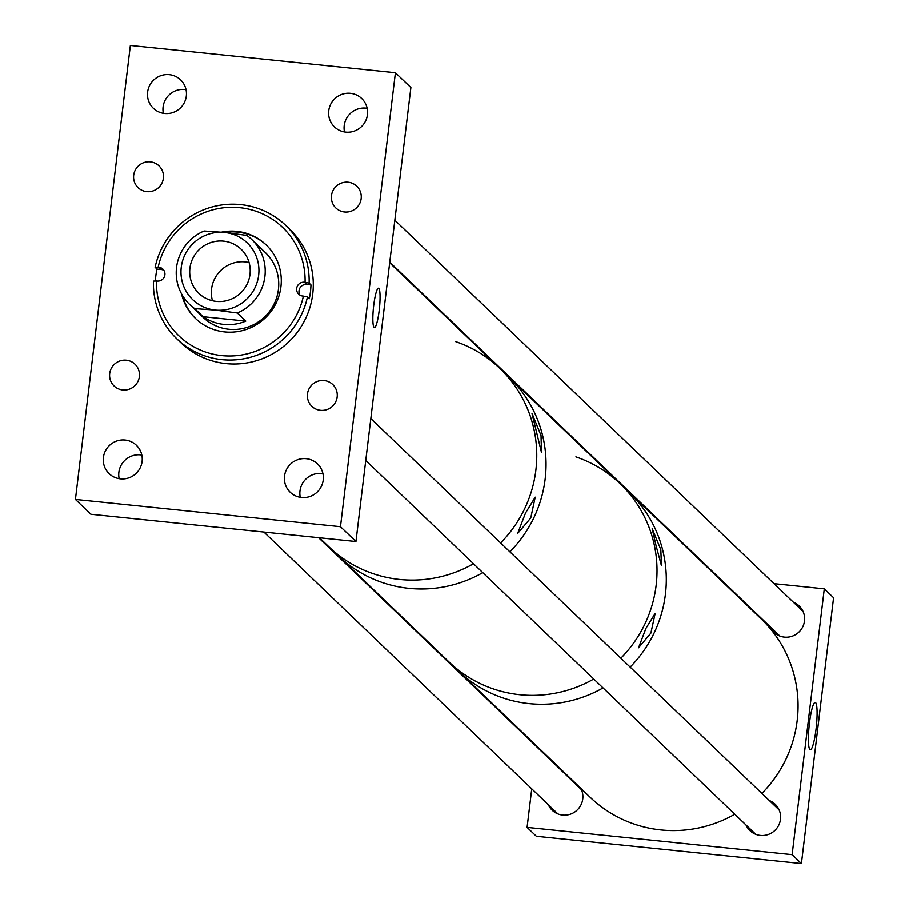 <?xml version="1.0" encoding="UTF-8"?>
<svg xmlns="http://www.w3.org/2000/svg" width="909" height="909" viewBox="0 0 909 909"><rect width="100%" height="100%" fill="white"/><g stroke="black" fill="none" stroke-linecap="round" stroke-linejoin="round"><path stroke-width="1.36" d="M373.724 305.265A19.782 3 -84.1 0 1 378.474 288.198A19.782 3 -84.1 0 1 379.178 310.492A19.782 3 -84.1 0 1 374.428 327.558A19.782 3 -84.1 0 1 373.724 305.265M150.326 161.847A15.101 14.817 -46.2 0 0 138.077 187.629A15.101 14.817 -46.2 0 0 162.007 182.948A15.101 14.817 -46.2 0 0 150.326 161.847M306.208 458.681A19.68 19.316 -46.2 0 0 290.244 492.292A19.68 19.316 -46.2 0 0 321.434 486.201A19.68 19.316 -46.2 0 0 306.208 458.681M322.934 473.691A19.68 19.316 -46.2 0 0 300.265 497.325M324.104 380.541A15.101 14.817 -46.2 0 0 311.855 406.323A15.101 14.817 -46.2 0 0 335.785 401.653A15.101 14.817 -46.2 0 0 324.104 380.541M125.101 440.047A19.68 19.316 -46.2 0 0 109.137 473.657A19.68 19.316 -46.2 0 0 140.327 467.556A19.68 19.316 -46.2 0 0 125.101 440.047M141.815 455.045A19.68 19.316 -46.2 0 0 119.159 478.691M126.328 360.191A15.101 14.817 -46.2 0 0 114.08 385.973A15.101 14.817 -46.2 0 0 138.009 381.291A15.101 14.817 -46.2 0 0 126.328 360.191M350.431 93.297A19.68 19.316 -46.2 0 0 334.467 126.908A19.68 19.316 -46.2 0 0 365.657 120.806A19.68 19.316 -46.2 0 0 350.431 93.297M367.145 108.296A19.68 19.316 -46.2 0 0 344.488 131.941M169.313 74.663A19.68 19.316 -46.2 0 0 153.348 108.273A19.68 19.316 -46.2 0 0 184.538 102.172A19.68 19.316 -46.2 0 0 169.313 74.663M186.038 89.661A19.68 19.316 -46.2 0 0 163.37 113.307M348.113 182.198A15.101 14.817 -46.2 0 0 335.864 207.979A15.101 14.817 -46.2 0 0 359.794 203.298A15.101 14.817 -46.2 0 0 348.113 182.198M130.362 45.45L395.404 72.72L340.466 526.709L75.424 499.439L130.362 45.45M75.424 499.439L90.9 514.267L355.942 541.537L410.879 87.548L395.404 72.72M355.942 541.537L340.466 526.709M181.55 293.857A50.995 50.052 -46.2 0 0 195.492 318.445A50.995 50.052 -46.2 0 0 224.693 331.91A50.995 50.052 -46.2 0 0 276.313 302.64A50.995 50.052 -46.2 0 0 266.064 244.816A50.995 50.052 -46.2 0 0 236.863 231.352A50.995 50.052 -46.2 0 0 221.466 232.136M266.439 245.191A50.995 50.052 -46.2 0 0 237.624 232.09A50.995 50.052 -46.2 0 0 224.603 232.443M182.573 295.618A50.995 50.052 -46.2 0 0 195.878 318.809M189.629 304.413L203.15 317.389A44.927 44.098 -46.2 0 0 228.875 329.251A44.927 44.098 -46.2 0 0 274.359 303.458A44.927 44.098 -46.2 0 0 265.326 252.52L251.804 239.556A44.927 44.098 -46.2 0 0 246.714 235.374L224.637 232.443A39.36 38.633 -46.2 0 0 181.255 267.269A39.36 38.633 -46.2 0 0 215.251 310.06L194.708 308.594A44.927 44.098 -46.2 0 1 189.629 304.413A44.927 44.098 -46.2 0 1 176.539 267.439A44.927 44.098 -46.2 0 1 204.105 230.988L224.637 232.443A39.36 38.633 -46.2 0 1 258.645 275.234A39.36 38.633 -46.2 0 1 215.251 310.06L237.317 312.98A44.927 44.098 -46.2 0 0 264.883 276.529A44.927 44.098 -46.2 0 0 251.804 239.556M239.726 207.65A75.027 73.652 -46.2 0 0 158.166 267.166L158.836 267.235A7.011 6.874 133.8 0 1 164.256 277.029A7.011 6.874 133.8 0 1 157.166 281.051L156.496 280.983A75.027 73.652 -46.2 0 0 221.819 355.612A75.027 73.652 -46.2 0 0 303.39 296.095L302.708 296.027A7.011 6.874 133.8 0 1 297.288 286.233A7.011 6.874 133.8 0 1 304.39 282.21L305.06 282.279A75.027 73.652 -46.2 0 0 239.726 207.65M156.496 280.983L153.439 281.097A78.617 77.174 -46.2 0 0 176.869 338.864A78.617 77.174 -46.2 0 0 221.887 359.634A78.617 77.174 -46.2 0 0 307.435 296.936L309.287 298.72A78.617 77.174 133.8 0 0 310.958 284.892L309.105 283.119A78.617 77.174 -46.2 0 0 285.676 225.352A78.617 77.174 -46.2 0 0 240.646 204.582A78.617 77.174 -46.2 0 0 155.109 267.269L158.166 267.166M176.869 338.864L181.016 342.829A78.617 77.174 -46.2 0 0 226.034 363.6A78.617 77.174 -46.2 0 0 305.629 318.468A78.617 77.174 -46.2 0 0 289.823 229.318L285.676 225.352M155.371 281.029A78.617 77.174 133.8 0 1 156.962 269.053L155.109 267.269M307.435 296.936L303.39 296.095M309.105 283.119L305.06 282.279M310.958 284.892L306.742 284.46L304.39 282.21M300.015 295.164A7.011 6.874 133.8 0 1 306.742 284.46M156.962 269.053L161.188 269.484A7.011 6.874 133.8 0 1 163.893 270.348M189.913 268.155A30.554 29.986 -46.2 0 0 198.81 293.3A30.554 29.986 -46.2 0 0 229.988 299.629A30.554 29.986 -46.2 0 0 249.986 274.336A30.554 29.986 -46.2 0 0 241.09 249.191A30.554 29.986 -46.2 0 0 209.899 242.873A30.554 29.986 -46.2 0 0 189.913 268.155M249.077 262.531A30.554 29.986 -46.2 0 0 211.57 288.926A30.554 29.986 -46.2 0 0 212.467 300.731M194.708 308.594L203.173 316.707A44.927 44.098 -46.2 0 0 245.782 321.093L237.317 312.98M203.173 316.707L245.782 321.093M530.754 518.005L535.208 497.178L525.538 513.006L517.653 533.469L530.754 518.005M541.037 435.536L531.981 413.322L541.469 452.398L541.037 435.536M408.936 588.362A123.544 121.272 -46.2 0 0 482.781 572.659A123.544 121.272 -46.2 0 1 408.936 588.362A123.544 121.272 -46.2 0 1 338.182 555.729A123.544 121.272 -46.2 0 0 408.936 588.362M575.897 456.875A123.544 121.272 -46.2 0 1 620.143 483.724A123.544 121.272 -46.2 0 1 620.858 658.218A123.544 121.272 -46.2 0 0 620.143 483.724L509.165 377.349A123.544 121.272 -46.2 0 1 509.881 551.843A123.544 121.272 -46.2 0 0 509.165 377.349L499.882 368.452A123.544 121.272 -46.2 0 0 455.648 341.602M399.653 579.465A123.544 121.272 -46.2 0 0 473.498 563.762A123.544 121.272 -46.2 0 1 399.653 579.465A123.544 121.272 -46.2 0 1 328.899 546.832A123.544 121.272 -46.2 0 0 399.653 579.465M500.609 542.946A123.544 121.272 -46.2 0 0 499.882 368.452A123.544 121.272 -46.2 0 1 500.609 542.946M655.878 544.968L652.185 528.64L660.832 549.718L661.445 565.728L655.878 544.968M645.935 628.38L655.173 613.382L650.878 633.13L638.55 647.799L645.935 628.38M519.903 694.737A123.544 121.272 -46.2 0 0 593.747 679.034A123.544 121.272 -46.2 0 1 519.903 694.737A123.544 121.272 -46.2 0 1 449.148 662.104A123.544 121.272 -46.2 0 0 519.903 694.737M529.186 703.634A123.544 121.272 -46.2 0 0 603.031 687.931A123.544 121.272 -46.2 0 1 529.186 703.634A123.544 121.272 -46.2 0 1 458.431 671.001A123.544 121.272 -46.2 0 0 529.186 703.634M620.143 483.724L629.426 492.621A123.544 121.272 -46.2 0 1 630.142 667.115A123.544 121.272 -46.2 0 0 629.426 492.621L761.185 618.927A123.544 121.272 -46.2 0 1 761.901 793.421M809.476 722.962A23.793 3.602 -84.1 0 1 815.18 702.441A23.793 3.602 -84.1 0 1 816.032 729.245A23.793 3.602 -84.1 0 1 810.317 749.766A23.793 3.602 -84.1 0 1 809.476 722.962M769.934 626.562A18.237 17.907 -46.2 0 0 802.84 626.665A18.237 17.907 -46.2 0 0 793.466 602.315M548.309 804.715A18.237 17.907 -46.2 0 0 579.737 807.022A18.237 17.907 -46.2 0 0 580.76 788.251M745.994 824.963A18.237 17.907 -46.2 0 0 778.843 824.952A18.237 17.907 -46.2 0 0 769.355 800.556M801.408 863.55L792.125 854.653L527.084 827.383L536.367 836.28L801.408 863.55L833.576 597.747L824.293 588.85L774.025 583.68M527.084 827.383L531.754 788.842M536.821 746.903L536.901 746.221M792.125 854.653L824.293 588.85M572.977 780.808A18.237 17.907 -46.2 0 0 571.534 780.183M719.326 578.056L718.44 577.965M319.457 537.787L590.191 797.307A123.544 121.272 -46.2 0 0 660.945 829.94A123.544 121.272 -46.2 0 0 734.79 814.237M161.188 269.484L158.836 267.235M389.666 262.803L499.882 368.452M370.827 418.538L779.127 809.93M365.748 460.477L755.72 834.292M318.57 537.696L581.442 789.671M263.883 532.06L557.91 813.919M394.824 220.183L803.067 611.518M389.756 262.122L779.842 636.05"/></g></svg>
